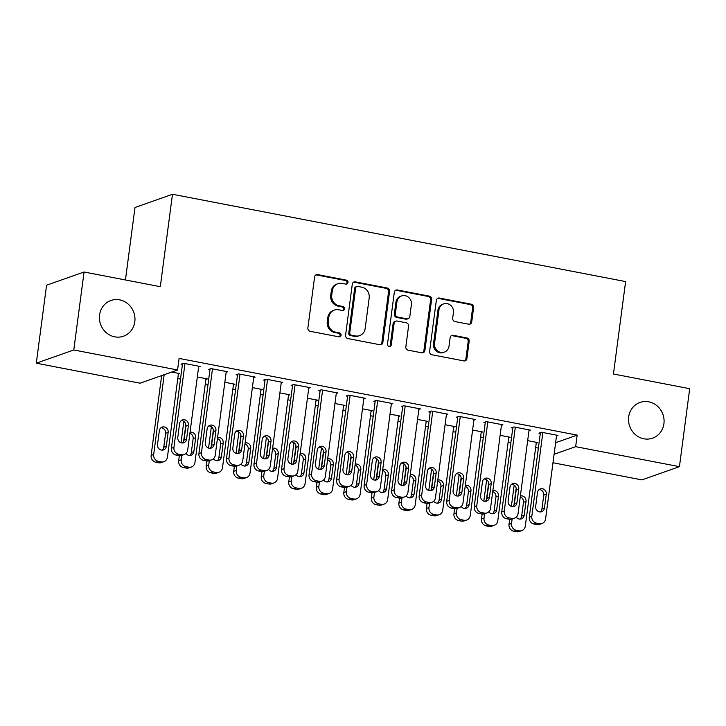 <?xml version="1.0" encoding="UTF-8"?>
<svg xmlns="http://www.w3.org/2000/svg" width="726" height="726" viewBox="0 0 726 726"><rect width="100%" height="100%" fill="white"/><g stroke="black" fill="none" stroke-linecap="round" stroke-linejoin="round"><path stroke-width="1.09" d="M348.017 282.496A2.033 1.897 70.6 0 0 346.384 280.145L317.67 274.61A2.904 2.704 70.6 0 0 314.603 276.924L307.878 327.952A2.904 2.704 70.6 0 0 310.211 331.31L338.924 336.846A2.033 1.897 70.6 0 0 341.075 335.221A2.033 1.897 70.6 0 0 339.441 332.871L335.73 332.154A9.293 8.658 70.6 0 1 328.279 321.418L328.833 317.171A9.293 8.658 70.6 0 1 334.396 310.075A9.293 8.658 70.6 0 1 338.679 309.766L342.391 310.483A2.033 1.897 70.6 0 0 344.541 308.859A2.033 1.897 70.6 0 0 342.917 306.508L339.196 305.791A9.293 8.658 70.6 0 1 331.746 295.055L332.308 290.808A9.293 8.658 70.6 0 1 337.862 283.712A9.293 8.658 70.6 0 1 342.146 283.403L345.866 284.111A2.033 1.897 70.6 0 0 348.017 282.496M346.266 284.147A2.033 1.897 70.6 0 0 345.376 280.499L316.663 274.972A2.904 2.704 70.6 0 0 315.846 274.945M339.323 336.873A2.033 1.897 70.6 0 0 338.434 333.234L334.713 332.517L335.73 332.154M342.799 310.51A2.033 1.897 70.6 0 0 341.901 306.871L338.189 306.154L339.196 305.791M628.68 416.915A18.93 17.642 70.6 0 0 652.601 438.159A18.93 17.642 70.6 0 0 663.918 423.703A18.93 17.642 70.6 0 0 640.005 402.449A18.93 17.642 70.6 0 0 628.68 416.915M99.571 314.957A18.93 17.642 70.6 0 0 123.493 336.211A18.93 17.642 70.6 0 0 134.809 321.745A18.93 17.642 70.6 0 0 110.897 300.5A18.93 17.642 70.6 0 0 99.571 314.957M468.66 324.195A2.904 2.704 70.6 0 0 471.737 321.881L473.624 307.57A2.904 2.704 70.6 0 0 471.292 304.212L439.411 298.068A2.904 2.704 70.6 0 0 436.335 300.382L429.61 351.411A2.904 2.704 70.6 0 0 431.943 354.769L463.832 360.913A2.904 2.704 70.6 0 0 466.909 358.599L469.178 341.302A2.904 2.704 70.6 0 0 466.854 337.944L453.205 335.321A2.904 2.704 70.6 0 0 450.129 337.635L449.004 346.211A7.768 7.233 70.6 0 1 444.357 352.137A7.768 7.233 70.6 0 1 434.547 343.425L438.967 309.83A7.768 7.233 70.6 0 1 443.613 303.895A7.768 7.233 70.6 0 1 453.423 312.616L452.688 318.215A2.904 2.704 70.6 0 0 455.02 321.573L468.66 324.195M555.617 442.724L577.17 435.119L179.095 358.417L177.58 369.97L140.082 383.192L36.3 363.191L73.789 349.968L177.58 369.97M577.17 435.119L575.645 446.671L679.436 466.664L641.938 479.895L552.976 462.752M36.3 363.191L46.564 285.218L84.062 271.996L160.31 286.688L172.479 194.269L625.612 281.579L613.443 373.999L689.7 388.691L679.436 466.664M84.062 271.996L73.789 349.968M389.581 291.38A2.904 2.704 70.6 0 0 387.257 288.022L355.368 281.879A2.904 2.704 70.6 0 0 352.291 284.193L345.576 335.221A2.904 2.704 70.6 0 0 347.908 338.57L379.789 344.714A2.904 2.704 70.6 0 0 382.865 342.4L389.581 291.38L388.573 291.734A2.904 2.704 70.6 0 0 386.241 288.376L354.361 282.233A2.904 2.704 70.6 0 0 353.544 282.205M397.385 289.973L429.275 296.117A2.904 2.704 70.6 0 1 431.607 299.475L424.882 350.504A2.904 2.704 70.6 0 1 421.806 352.818L408.166 350.186A2.904 2.704 70.6 0 1 405.834 346.828L408.556 326.137A2.904 2.704 70.6 0 0 406.233 322.78L397.176 321.037A2.904 2.704 70.6 0 0 394.1 323.351L391.269 344.895A2.033 1.897 70.6 0 1 390.053 346.447A2.033 1.897 70.6 0 1 387.484 344.16L394.318 292.288A2.904 2.704 70.6 0 1 397.385 289.973L396.378 290.327L428.258 296.471L429.275 296.117M172.479 194.269L134.991 207.491L125.444 279.964M528.973 430.645L530.461 430.128L513.935 426.942L511.403 427.832L512.783 428.104M500.132 435.337L510.187 437.27L508.708 437.796M473.915 420.036L475.403 419.519L458.877 416.334L456.345 417.223L457.725 417.495M445.074 424.728L455.129 426.661L453.65 427.187M418.857 409.428L420.336 408.91L403.819 405.725L401.287 406.614L402.667 406.878M390.016 414.119L400.071 416.052L398.592 416.579M363.799 398.819L365.278 398.293L348.761 395.116L346.229 396.006L347.609 396.269M334.958 403.511L345.013 405.444L343.534 405.97M308.741 388.21L310.22 387.684L293.703 384.508L291.171 385.397L292.551 385.66M279.9 392.902L289.955 394.835L288.476 395.361M253.683 377.602L255.162 377.075L238.645 373.899L236.113 374.788L237.493 375.052M224.842 382.293L234.897 384.226L233.418 384.753M198.625 366.993L200.104 366.467L183.587 363.29L181.055 364.18L182.435 364.443M171.681 372.048L179.839 373.618L178.36 374.144M177.77 378.609L180.502 379.135M205.304 383.918L208.026 384.435M232.828 389.218L235.56 389.744M260.362 394.527L263.084 395.044M287.886 399.826L290.618 400.353M315.42 405.135L318.142 405.652M342.944 410.435L345.676 410.961M370.478 415.744L373.2 416.261M398.002 421.044L400.734 421.57M425.536 426.353L428.258 426.879M453.06 431.652L455.792 432.179M480.594 436.961L483.316 437.488M508.118 442.261L510.85 442.787M535.652 447.57L538.374 448.096M197.309 376.985L207.373 378.927L205.894 379.444M226.158 372.293L227.637 371.776L211.121 368.59L208.589 369.489L209.959 369.752M252.367 387.593L262.431 389.535L260.952 390.053M281.216 382.901L282.695 382.384L266.179 379.199L263.647 380.097L265.017 380.36M307.425 398.202L317.489 400.144L316.01 400.661M336.274 393.519L337.753 392.993L321.237 389.808L318.705 390.706L320.075 390.969M362.483 408.811L372.547 410.753L371.068 411.27M391.332 404.128L392.811 403.602L376.295 400.416L373.763 401.315L375.133 401.578M417.541 419.419L427.605 421.361L426.126 421.879M446.39 414.737L447.869 414.21L431.353 411.025L428.821 411.923L430.191 412.186M472.599 430.028L482.663 431.97L481.184 432.487M501.448 425.345L502.927 424.819L486.411 421.634L483.879 422.532L485.249 422.795M527.657 440.637L537.721 442.579L536.242 443.096M556.506 435.954L557.985 435.428L541.469 432.242L538.937 433.141L540.307 433.404M554.092 454.276L575.645 446.671M337.862 283.712L336.846 284.066A9.293 8.658 70.6 0 0 331.292 291.162L332.308 290.808M338.189 306.154A9.293 8.658 70.6 0 1 330.729 295.409L331.292 291.162M334.396 310.075L333.379 310.429A9.293 8.658 70.6 0 0 327.825 317.525L328.833 317.171M334.713 332.517A9.293 8.658 70.6 0 1 327.263 321.781L327.825 317.525M380.605 344.741A2.904 2.704 70.6 0 0 381.858 342.763L388.573 291.734M357.818 286.416A2.033 1.897 70.6 0 0 355.667 288.04L349.769 332.826A2.033 1.897 70.6 0 0 351.402 335.176L355.323 335.929A9.293 8.658 70.6 0 0 359.606 335.621A9.293 8.658 70.6 0 0 365.16 328.524L369.189 297.914A9.293 8.658 70.6 0 0 361.739 287.169L357.818 286.416M356.883 286.489L355.867 286.843A2.033 1.897 70.6 0 0 354.651 288.394L355.667 288.04M359.606 335.621L358.59 335.984A9.293 8.658 70.6 0 1 354.306 336.292L350.386 335.539A2.033 1.897 70.6 0 1 348.761 333.189L354.651 288.394M422.623 352.845A2.904 2.704 70.6 0 0 423.875 350.858L430.591 299.829A2.904 2.704 70.6 0 0 428.258 296.471M395.842 321.128L394.826 321.491A2.904 2.704 70.6 0 0 393.093 323.705L390.252 345.249L391.269 344.895M389.517 346.547A2.033 1.897 70.6 0 0 390.252 345.249M411.388 304.657A7.768 7.233 70.6 0 0 401.578 295.945A7.768 7.233 70.6 0 0 396.931 301.88L395.371 313.714A2.904 2.704 70.6 0 0 397.703 317.062L406.751 318.814A2.904 2.704 70.6 0 0 409.827 316.5L411.388 304.657M401.578 295.945L400.561 296.299A7.768 7.233 70.6 0 0 395.915 302.234L396.931 301.88M408.094 318.714L407.077 319.068A2.904 2.704 70.6 0 1 405.743 319.168L396.686 317.425A2.904 2.704 70.6 0 1 394.363 314.068L395.915 302.234M396.378 290.327A2.904 2.704 70.6 0 0 395.561 290.3M443.613 303.895L442.597 304.258A7.768 7.233 70.6 0 0 437.95 310.183L438.967 309.83M444.357 352.137L443.341 352.5A7.768 7.233 70.6 0 1 433.531 343.779L437.95 310.183M464.64 360.94A2.904 2.704 70.6 0 0 465.892 358.953L468.17 341.665A2.904 2.704 70.6 0 0 465.838 338.307L452.189 335.675A2.904 2.704 70.6 0 0 451.381 335.648M469.477 324.223A2.904 2.704 70.6 0 0 470.72 322.244L472.608 307.924A2.904 2.704 70.6 0 0 470.276 304.575L438.395 298.431A2.904 2.704 70.6 0 0 437.578 298.404M161.644 375.587L151.135 455.402A5.917 5.509 -109.4 0 0 155.881 462.244L158.631 462.771A5.917 5.509 -109.4 0 0 161.363 462.58L163.894 461.682A5.917 5.509 70.6 0 0 167.434 457.162L178.46 373.355M163.894 461.682A5.917 5.509 70.6 0 1 161.163 461.881L158.413 461.346A5.917 5.509 70.6 0 1 153.667 454.512L164.176 374.698M162.152 450.138A4.737 4.41 70.6 0 0 163.786 447.18L165.61 433.322A4.737 4.41 70.6 0 0 160.972 427.777M166.318 446.29L168.151 432.424A4.737 4.41 70.6 0 0 162.17 427.115A4.737 4.41 70.6 0 0 159.339 430.727L157.515 444.593A4.737 4.41 70.6 0 0 163.495 449.902A4.737 4.41 70.6 0 0 166.318 446.29L163.786 447.18M198.733 366.203L187.698 450.02A5.917 5.509 70.6 0 1 181.427 454.73L178.678 454.204A5.917 5.509 70.6 0 1 173.931 447.361L184.967 363.554M182.535 363.662L171.4 448.26L173.931 447.361M186.591 439.139A4.737 4.41 -109.4 0 1 183.76 442.76A4.737 4.41 -109.4 0 1 177.779 437.442L179.603 423.585A4.737 4.41 -109.4 0 1 182.435 419.964A4.737 4.41 -109.4 0 1 188.415 425.282L186.591 439.139L184.05 440.038A4.737 4.41 -109.4 0 1 182.417 442.987M181.246 420.626A4.737 4.41 -109.4 0 1 185.883 426.171L184.05 440.038M184.159 454.53L181.627 455.429A5.917 5.509 -109.4 0 1 178.895 455.629L176.146 455.093A5.917 5.509 -109.4 0 1 171.4 448.26M183.832 421.452L181.019 442.769M179.322 455.692L178.66 460.711A5.917 5.509 -109.4 0 0 183.406 467.544L186.155 468.079A5.917 5.509 -109.4 0 0 188.887 467.88L191.419 466.99A5.917 5.509 70.6 0 0 194.958 462.471L205.993 378.654M191.419 466.99A5.917 5.509 70.6 0 1 188.696 467.181L185.938 466.655A5.917 5.509 70.6 0 1 181.191 459.821L181.781 455.374M183.605 441.517L185.829 424.592M189.677 455.447A4.737 4.41 70.6 0 0 191.319 452.489L193.143 438.622A4.737 4.41 70.6 0 0 189.894 433.304M185.938 453.469A4.737 4.41 70.6 0 0 193.851 451.599L195.675 437.733A4.737 4.41 70.6 0 0 190.03 432.315M211.357 426.761L208.553 448.078M206.856 460.992L206.193 466.019A5.917 5.509 -109.4 0 0 210.939 472.853L213.689 473.379A5.917 5.509 -109.4 0 0 216.421 473.189L218.953 472.29A5.917 5.509 70.6 0 0 222.492 467.771L233.527 383.963M218.953 472.29A5.917 5.509 70.6 0 1 216.221 472.49L213.471 471.954A5.917 5.509 70.6 0 1 208.725 465.121L209.306 460.674M211.13 446.826L213.362 429.901M217.21 460.747A4.737 4.41 70.6 0 0 218.844 457.788L220.668 443.931A4.737 4.41 70.6 0 0 217.428 438.604M213.462 458.768A4.737 4.41 70.6 0 0 221.376 456.899L223.209 443.032A4.737 4.41 70.6 0 0 217.555 437.624M226.258 371.512L215.223 455.32A5.917 5.509 70.6 0 1 208.961 460.039L206.202 459.504A5.917 5.509 70.6 0 1 201.465 452.67L212.491 368.853M210.068 368.962L198.924 453.559L201.465 452.67M214.116 444.448A4.737 4.41 -109.4 0 1 211.284 448.06A4.737 4.41 -109.4 0 1 205.304 442.751L207.137 428.885A4.737 4.41 -109.4 0 1 209.959 425.273A4.737 4.41 -109.4 0 1 215.94 430.582L214.116 444.448L211.584 445.337A4.737 4.41 -109.4 0 1 209.941 448.296M208.77 425.926A4.737 4.41 -109.4 0 1 213.408 431.48L211.584 445.337M211.683 459.839L209.152 460.729A5.917 5.509 -109.4 0 1 206.429 460.928L203.67 460.402A5.917 5.509 -109.4 0 1 198.924 453.559M253.791 376.812L242.756 460.629A5.917 5.509 70.6 0 1 236.485 465.339L233.736 464.812A5.917 5.509 70.6 0 1 228.989 457.97L240.025 374.162M237.593 374.271L226.458 458.868L228.989 457.97M241.649 449.748A4.737 4.41 -109.4 0 1 238.818 453.369A4.737 4.41 -109.4 0 1 232.837 448.051L234.661 434.193A4.737 4.41 -109.4 0 1 237.493 430.572A4.737 4.41 -109.4 0 1 243.473 435.89L241.649 449.748L239.117 450.646A4.737 4.41 -109.4 0 1 237.475 453.596M236.304 431.235A4.737 4.41 -109.4 0 1 240.941 436.78L239.117 450.646M239.217 465.139L236.685 466.038A5.917 5.509 -109.4 0 1 233.953 466.237L231.204 465.702A5.917 5.509 -109.4 0 1 226.458 458.868M238.89 432.061L236.086 453.378M234.38 466.301L233.718 471.319A5.917 5.509 -109.4 0 0 238.464 478.153L241.223 478.688A5.917 5.509 -109.4 0 0 243.945 478.488L246.477 477.599A5.917 5.509 70.6 0 0 250.016 473.08L261.051 389.263M246.477 477.599A5.917 5.509 70.6 0 1 243.755 477.79L240.996 477.263A5.917 5.509 70.6 0 1 236.249 470.43L236.839 465.983M238.663 452.126L240.887 435.201M244.735 466.056A4.737 4.41 70.6 0 0 246.377 463.097L248.201 449.231A4.737 4.41 70.6 0 0 244.952 443.913M240.996 464.077A4.737 4.41 70.6 0 0 248.909 462.208L250.733 448.341A4.737 4.41 70.6 0 0 245.089 442.933M266.415 437.37L263.611 458.687M261.914 471.601L261.251 476.628A5.917 5.509 -109.4 0 0 265.997 483.462L268.747 483.988A5.917 5.509 -109.4 0 0 271.479 483.797L274.011 482.899A5.917 5.509 70.6 0 0 277.55 478.38L288.585 394.572M274.011 482.899A5.917 5.509 70.6 0 1 271.279 483.099L268.529 482.563A5.917 5.509 70.6 0 1 263.783 475.73L264.364 471.283M266.188 457.434L268.42 440.51M272.268 471.355A4.737 4.41 70.6 0 0 273.902 468.406L275.726 454.54A4.737 4.41 70.6 0 0 272.486 449.212M268.52 469.377A4.737 4.41 70.6 0 0 276.434 467.508L278.267 453.641A4.737 4.41 70.6 0 0 272.613 448.232M281.316 382.121L270.281 465.929A5.917 5.509 70.6 0 1 264.019 470.648L261.269 470.112A5.917 5.509 70.6 0 1 256.523 463.279L267.549 379.462M265.126 379.571L253.982 464.168L256.523 463.279M269.174 455.057A4.737 4.41 -109.4 0 1 266.342 458.669A4.737 4.41 -109.4 0 1 260.362 453.36L262.195 439.493A4.737 4.41 -109.4 0 1 265.017 435.881A4.737 4.41 -109.4 0 1 270.998 441.19L269.174 455.057L266.642 455.946A4.737 4.41 -109.4 0 1 264.999 458.905M263.828 436.544A4.737 4.41 -109.4 0 1 268.466 442.089L266.642 455.946M266.751 470.448L264.21 471.337A5.917 5.509 -109.4 0 1 261.487 471.537L258.728 471.011A5.917 5.509 -109.4 0 1 253.982 464.168M308.849 387.421L297.814 471.238A5.917 5.509 70.6 0 1 291.543 475.947L288.794 475.421A5.917 5.509 70.6 0 1 284.048 468.579L295.083 384.771M292.651 384.88L281.516 469.477L284.048 468.579M296.707 460.357A4.737 4.41 -109.4 0 1 293.876 463.978A4.737 4.41 -109.4 0 1 287.895 458.66L289.719 444.802A4.737 4.41 -109.4 0 1 292.551 441.181A4.737 4.41 -109.4 0 1 298.531 446.499L296.707 460.357L294.175 461.255A4.737 4.41 -109.4 0 1 292.533 464.204M291.362 441.844A4.737 4.41 -109.4 0 1 295.999 447.388L294.175 461.255M294.275 475.748L291.743 476.646A5.917 5.509 -109.4 0 1 289.012 476.846L286.262 476.31A5.917 5.509 -109.4 0 1 281.516 469.477M293.948 442.669L291.144 463.987M289.438 476.909L288.776 481.928A5.917 5.509 -109.4 0 0 293.522 488.761L296.281 489.297A5.917 5.509 -109.4 0 0 299.003 489.097L301.535 488.208A5.917 5.509 70.6 0 0 305.074 483.688L316.109 399.872M301.535 488.208A5.917 5.509 70.6 0 1 298.813 488.398L296.054 487.872A5.917 5.509 70.6 0 1 291.308 481.039L291.897 476.592M293.721 462.734L295.945 445.809M299.793 476.664A4.737 4.41 70.6 0 0 301.435 473.706L303.259 459.839A4.737 4.41 70.6 0 0 300.01 454.521M296.054 474.686A4.737 4.41 70.6 0 0 303.967 472.817L305.791 458.95A4.737 4.41 70.6 0 0 300.147 453.541M336.374 392.73L325.339 476.537A5.917 5.509 70.6 0 1 319.077 481.256L316.327 480.721A5.917 5.509 70.6 0 1 311.581 473.887L322.607 390.071M320.184 390.18L309.04 474.777L311.581 473.887M324.232 465.665A4.737 4.41 -109.4 0 1 321.4 469.277A4.737 4.41 -109.4 0 1 315.42 463.968L317.253 450.102A4.737 4.41 -109.4 0 1 320.075 446.49A4.737 4.41 -109.4 0 1 326.056 451.799L324.232 465.665L321.7 466.555A4.737 4.41 -109.4 0 1 320.066 469.513M318.886 447.152A4.737 4.41 -109.4 0 1 323.524 452.697L321.7 466.555M321.809 481.057L319.268 481.946A5.917 5.509 -109.4 0 1 316.545 482.146L313.786 481.619A5.917 5.509 -109.4 0 1 309.04 474.777M321.473 447.978L318.669 469.295M316.972 482.209L316.309 487.237A5.917 5.509 -109.4 0 0 321.055 494.07L323.805 494.597A5.917 5.509 -109.4 0 0 326.537 494.406L329.069 493.508A5.917 5.509 70.6 0 0 332.608 488.988L343.643 405.181M329.069 493.508A5.917 5.509 70.6 0 1 326.337 493.707L323.587 493.172A5.917 5.509 70.6 0 1 318.841 486.338L319.422 481.892M321.246 468.043L323.478 451.118M327.326 481.964A4.737 4.41 70.6 0 0 328.96 479.015L330.784 465.148A4.737 4.41 70.6 0 0 327.544 459.821M323.587 479.986A4.737 4.41 70.6 0 0 331.501 478.116L333.325 464.259A4.737 4.41 70.6 0 0 327.671 458.841M363.907 398.029L352.872 481.846A5.917 5.509 70.6 0 1 346.601 486.556L343.852 486.03A5.917 5.509 70.6 0 1 339.106 479.187L350.141 395.38M347.709 395.488L336.574 480.086L339.106 479.187M351.765 470.965A4.737 4.41 -109.4 0 1 348.934 474.586A4.737 4.41 -109.4 0 1 342.953 469.268L344.777 455.411A4.737 4.41 -109.4 0 1 347.609 451.79A4.737 4.41 -109.4 0 1 353.589 457.108L351.765 470.965L349.233 471.864A4.737 4.41 -109.4 0 1 347.591 474.822M346.42 452.452A4.737 4.41 -109.4 0 1 351.057 457.997L349.233 471.864M349.333 486.366L346.801 487.255A5.917 5.509 -109.4 0 1 344.07 487.455L341.32 486.919A5.917 5.509 -109.4 0 1 336.574 480.086M349.006 453.278L346.202 474.595M344.496 487.518L343.834 492.537A5.917 5.509 -109.4 0 0 348.58 499.37L351.339 499.905A5.917 5.509 -109.4 0 0 354.061 499.706L356.593 498.816A5.917 5.509 70.6 0 0 360.132 494.297L371.167 410.48M356.593 498.816A5.917 5.509 70.6 0 1 353.871 499.007L351.112 498.481A5.917 5.509 70.6 0 1 346.366 491.647L346.955 487.2M348.779 473.343L351.003 456.418M354.851 487.273A4.737 4.41 70.6 0 0 356.493 484.315L358.317 470.448A4.737 4.41 70.6 0 0 355.068 465.13M351.112 485.295A4.737 4.41 70.6 0 0 359.025 483.425L360.849 469.559A4.737 4.41 70.6 0 0 355.205 464.15M391.432 403.338L380.397 487.146A5.917 5.509 70.6 0 1 374.135 491.865L371.385 491.33A5.917 5.509 70.6 0 1 366.639 484.496L377.674 400.688M375.242 400.788L364.107 485.385L366.639 484.496M379.29 476.274A4.737 4.41 -109.4 0 1 376.458 479.886A4.737 4.41 -109.4 0 1 370.487 474.577L372.311 460.711A4.737 4.41 -109.4 0 1 375.142 457.099A4.737 4.41 -109.4 0 1 381.114 462.408L379.29 476.274L376.758 477.163A4.737 4.41 -109.4 0 1 375.124 480.122M373.944 457.761A4.737 4.41 -109.4 0 1 378.582 463.306L376.758 477.163M376.867 491.665L374.326 492.555A5.917 5.509 -109.4 0 1 371.603 492.754L368.844 492.228A5.917 5.509 -109.4 0 1 364.107 485.385M376.531 458.587L373.727 479.904M372.03 492.818L371.367 497.845A5.917 5.509 -109.4 0 0 376.113 504.679L378.863 505.205A5.917 5.509 -109.4 0 0 381.595 505.015L384.127 504.116A5.917 5.509 70.6 0 0 387.666 499.597L398.701 415.789M384.127 504.116A5.917 5.509 70.6 0 1 381.395 504.316L378.645 503.79A5.917 5.509 70.6 0 1 373.899 496.947L374.48 492.5M376.304 478.652L378.536 461.727M382.384 492.573A4.737 4.41 70.6 0 0 384.018 489.623L385.851 475.757A4.737 4.41 70.6 0 0 382.602 470.43M378.645 490.594A4.737 4.41 70.6 0 0 386.559 488.725L388.383 474.868A4.737 4.41 70.6 0 0 382.729 469.45M418.966 408.638L407.93 492.455A5.917 5.509 70.6 0 1 401.66 497.165L398.91 496.638A5.917 5.509 70.6 0 1 394.164 489.796L405.199 405.988M402.767 406.097L391.632 490.694L394.164 489.796M406.823 481.574A4.737 4.41 -109.4 0 1 403.992 485.195A4.737 4.41 -109.4 0 1 398.011 479.877L399.835 466.019A4.737 4.41 -109.4 0 1 402.667 462.398A4.737 4.41 -109.4 0 1 408.647 467.716L406.823 481.574L404.291 482.472A4.737 4.41 -109.4 0 1 402.649 485.431M401.478 463.061A4.737 4.41 -109.4 0 1 406.115 468.606L404.291 482.472M404.391 496.974L401.859 497.864A5.917 5.509 -109.4 0 1 399.128 498.063L396.378 497.528A5.917 5.509 -109.4 0 1 391.632 490.694M404.064 463.887L401.26 485.204M399.554 498.127L398.892 503.145A5.917 5.509 -109.4 0 0 403.638 509.979L406.397 510.514A5.917 5.509 -109.4 0 0 409.119 510.314L411.651 509.425A5.917 5.509 70.6 0 0 415.19 504.906L426.226 421.098M411.651 509.425A5.917 5.509 70.6 0 1 408.929 509.616L406.17 509.089A5.917 5.509 70.6 0 1 401.433 502.256L402.013 497.809M403.837 483.952L406.061 467.027M409.909 497.882A4.737 4.41 70.6 0 0 411.551 494.923L413.375 481.066A4.737 4.41 70.6 0 0 410.126 475.739M406.17 495.903A4.737 4.41 70.6 0 0 414.083 494.034L415.907 480.167A4.737 4.41 70.6 0 0 410.263 474.759M446.49 413.947L435.455 497.755A5.917 5.509 70.6 0 1 429.193 502.474L426.443 501.938A5.917 5.509 70.6 0 1 421.697 495.105L432.732 411.297M430.3 411.397L419.165 495.994L421.697 495.105M434.348 486.883A4.737 4.41 -109.4 0 1 431.516 490.495A4.737 4.41 -109.4 0 1 425.545 485.186L427.369 471.319A4.737 4.41 -109.4 0 1 430.2 467.707A4.737 4.41 -109.4 0 1 436.172 473.016L434.348 486.883L431.816 487.772A4.737 4.41 -109.4 0 1 430.182 490.731M429.002 468.37A4.737 4.41 -109.4 0 1 433.64 473.915L431.816 487.772M431.925 502.274L429.384 503.172A5.917 5.509 -109.4 0 1 426.661 503.363L423.902 502.837A5.917 5.509 -109.4 0 1 419.165 495.994M431.589 469.196L428.785 490.513M427.088 503.427L426.425 508.454A5.917 5.509 -109.4 0 0 431.171 515.288L433.921 515.814A5.917 5.509 -109.4 0 0 436.653 515.623L439.185 514.725A5.917 5.509 70.6 0 0 442.724 510.206L453.759 426.398M439.185 514.725A5.917 5.509 70.6 0 1 436.453 514.925L433.703 514.398A5.917 5.509 70.6 0 1 428.957 507.556L429.538 503.118M431.362 489.26L433.594 472.336M437.442 503.182A4.737 4.41 70.6 0 0 439.076 500.232L440.909 486.366A4.737 4.41 70.6 0 0 437.66 481.039M433.703 501.203A4.737 4.41 70.6 0 0 441.617 499.334L443.441 485.476A4.737 4.41 70.6 0 0 437.787 480.058M474.024 419.247L462.988 503.064A5.917 5.509 70.6 0 1 456.718 507.773L453.968 507.247A5.917 5.509 70.6 0 1 449.222 500.405L460.257 416.597M457.825 416.706L446.69 501.303L449.222 500.405M461.881 492.183A4.737 4.41 -109.4 0 1 459.05 495.804A4.737 4.41 -109.4 0 1 453.069 490.486L454.893 476.628A4.737 4.41 -109.4 0 1 457.725 473.016A4.737 4.41 -109.4 0 1 463.705 478.325L461.881 492.183L459.349 493.081A4.737 4.41 -109.4 0 1 457.707 496.04M456.536 473.67A4.737 4.41 -109.4 0 1 461.173 479.214L459.349 493.081M459.449 507.583L456.917 508.472A5.917 5.509 -109.4 0 1 454.186 508.672L451.436 508.136A5.917 5.509 -109.4 0 1 446.69 501.303M459.122 474.495L456.318 495.813M454.612 508.735L453.95 513.754A5.917 5.509 -109.4 0 0 458.696 520.596L461.455 521.123A5.917 5.509 -109.4 0 0 464.177 520.923L466.709 520.034A5.917 5.509 70.6 0 0 470.248 515.514L481.284 431.707M466.709 520.034A5.917 5.509 70.6 0 1 463.987 520.233L461.228 519.698A5.917 5.509 70.6 0 1 456.491 512.865L457.071 508.418M458.896 494.56L461.128 477.635M464.967 508.49A4.737 4.41 70.6 0 0 466.609 505.532L468.433 491.674A4.737 4.41 70.6 0 0 465.185 486.347M461.228 506.512A4.737 4.41 70.6 0 0 469.141 504.643L470.965 490.776A4.737 4.41 70.6 0 0 465.321 485.367M501.548 424.556L490.513 508.363A5.917 5.509 70.6 0 1 484.251 513.082L481.501 512.547A5.917 5.509 70.6 0 1 476.755 505.713L487.79 421.906M485.358 422.006L474.223 506.603L476.755 505.713M489.406 497.492A4.737 4.41 -109.4 0 1 486.574 501.103A4.737 4.41 -109.4 0 1 480.603 495.794L482.427 481.928A4.737 4.41 -109.4 0 1 485.258 478.316A4.737 4.41 -109.4 0 1 491.23 483.625L489.406 497.492L486.874 498.381A4.737 4.41 -109.4 0 1 485.24 501.339M484.06 478.978A4.737 4.41 -109.4 0 1 488.698 484.523L486.874 498.381M486.983 512.883L484.442 513.781A5.917 5.509 -109.4 0 1 481.719 513.972L478.96 513.445A5.917 5.509 -109.4 0 1 474.223 506.603M486.647 479.804L483.843 501.122M482.146 514.035L481.483 519.063A5.917 5.509 -109.4 0 0 486.229 525.896L488.979 526.423A5.917 5.509 -109.4 0 0 491.711 526.232L494.243 525.334A5.917 5.509 70.6 0 0 497.782 520.814L508.817 437.007M494.243 525.334A5.917 5.509 70.6 0 1 491.511 525.533L488.761 525.007A5.917 5.509 70.6 0 1 484.015 518.164L484.605 513.727M486.42 499.869L488.652 482.944M492.5 513.79A4.737 4.41 70.6 0 0 494.134 510.841L495.967 496.974A4.737 4.41 70.6 0 0 492.718 491.647M488.761 511.812A4.737 4.41 70.6 0 0 496.675 509.942L498.499 496.085A4.737 4.41 70.6 0 0 492.845 490.667M529.082 429.856L518.046 513.672A5.917 5.509 70.6 0 1 511.785 518.382L509.026 517.856A5.917 5.509 70.6 0 1 504.28 511.013L515.315 427.206M512.883 427.315L501.748 511.912L504.28 511.013M516.939 502.791A4.737 4.41 -109.4 0 1 514.108 506.412A4.737 4.41 -109.4 0 1 508.127 501.094L509.951 487.237A4.737 4.41 -109.4 0 1 512.783 483.625A4.737 4.41 -109.4 0 1 518.763 488.934L516.939 502.791L514.407 503.69A4.737 4.41 -109.4 0 1 512.765 506.648M511.594 484.278A4.737 4.41 -109.4 0 1 516.231 489.823L514.407 503.69M514.507 518.192L511.975 519.081A5.917 5.509 -109.4 0 1 509.244 519.281L506.494 518.745A5.917 5.509 -109.4 0 1 501.748 511.912M514.18 485.104L511.376 506.421M509.67 519.344L509.008 524.363A5.917 5.509 -109.4 0 0 513.754 531.205L516.513 531.731A5.917 5.509 -109.4 0 0 519.235 531.532L521.767 530.642A5.917 5.509 70.6 0 0 525.306 526.123L536.342 442.315M521.767 530.642A5.917 5.509 70.6 0 1 519.045 530.842L516.286 530.307A5.917 5.509 70.6 0 1 511.549 523.473L512.129 519.026M513.954 505.169L516.186 488.244M520.025 519.099A4.737 4.41 70.6 0 0 521.667 516.141L523.491 502.283A4.737 4.41 70.6 0 0 520.252 496.956M516.286 517.121A4.737 4.41 70.6 0 0 524.199 515.251L526.023 501.385A4.737 4.41 70.6 0 0 520.379 495.976M556.606 435.164L545.58 518.972A5.917 5.509 70.6 0 1 539.309 523.691L536.559 523.156A5.917 5.509 70.6 0 1 531.813 516.322L542.848 432.514M540.416 432.614L529.281 517.211L531.813 516.322M544.464 508.1A4.737 4.41 -109.4 0 1 541.632 511.712A4.737 4.41 -109.4 0 1 535.661 506.403L537.485 492.537A4.737 4.41 -109.4 0 1 540.316 488.925A4.737 4.41 -109.4 0 1 546.288 494.234L544.464 508.1L541.932 508.99A4.737 4.41 -109.4 0 1 540.298 511.948M539.119 489.587A4.737 4.41 -109.4 0 1 543.756 495.132L541.932 508.99M542.041 523.491L539.509 524.39A5.917 5.509 -109.4 0 1 536.777 524.58L534.027 524.054A5.917 5.509 -109.4 0 1 529.281 517.211M345.376 280.499L346.384 280.145M338.434 333.234L339.441 332.871M341.901 306.871L342.917 306.508M330.729 295.409L331.746 295.055M327.263 321.781L328.279 321.418M316.663 274.972L317.67 274.61M381.858 342.763L382.865 342.4M354.361 282.233L355.368 281.879M386.241 288.376L387.257 288.022M348.761 333.189L349.769 332.826M350.386 335.539L351.402 335.176M354.306 336.292L355.323 335.929M430.591 299.829L431.607 299.475M423.875 350.858L424.882 350.504M393.093 323.705L394.1 323.351M394.363 314.068L395.371 313.714M396.686 317.425L397.703 317.062M405.743 319.168L406.751 318.814M433.531 343.779L434.547 343.425M452.189 335.675L453.205 335.321M465.838 338.307L466.854 337.944M468.17 341.665L469.178 341.302M465.892 358.953L466.909 358.599M438.395 298.431L439.411 298.068M470.276 304.575L471.292 304.212M472.608 307.924L473.624 307.57M470.72 322.244L471.737 321.881M153.667 454.512L151.135 455.402M158.413 461.346L155.881 462.244M161.163 461.881L158.631 462.771M165.61 433.322L168.151 432.424M178.895 455.629L181.427 454.73M176.146 455.093L178.678 454.204M188.415 425.282L185.883 426.171M181.191 459.821L178.66 460.711M185.938 466.655L183.406 467.544M188.696 467.181L186.155 468.079M191.319 452.489L193.851 451.599M193.143 438.622L195.675 437.733M208.725 465.121L206.193 466.019M213.471 471.954L210.939 472.853M216.221 472.49L213.689 473.379M218.844 457.788L221.376 456.899M220.668 443.931L223.209 443.032M206.429 460.928L208.961 460.039M203.67 460.402L206.202 459.504M215.94 430.582L213.408 431.48M233.953 466.237L236.485 465.339M231.204 465.702L233.736 464.812M243.473 435.89L240.941 436.78M236.249 470.43L233.718 471.319M240.996 477.263L238.464 478.153M243.755 477.79L241.223 478.688M246.377 463.097L248.909 462.208M248.201 449.231L250.733 448.341M263.783 475.73L261.251 476.628M268.529 482.563L265.997 483.462M271.279 483.099L268.747 483.988M273.902 468.406L276.434 467.508M275.726 454.54L278.267 453.641M261.487 471.537L264.019 470.648M258.728 471.011L261.269 470.112M270.998 441.19L268.466 442.089M289.012 476.846L291.543 475.947M286.262 476.31L288.794 475.421M298.531 446.499L295.999 447.388M291.308 481.039L288.776 481.928M296.054 487.872L293.522 488.761M298.813 488.398L296.281 489.297M301.435 473.706L303.967 472.817M303.259 459.839L305.791 458.95M316.545 482.146L319.077 481.256M313.786 481.619L316.327 480.721M326.056 451.799L323.524 452.697M318.841 486.338L316.309 487.237M323.587 493.172L321.055 494.07M326.337 493.707L323.805 494.597M328.96 479.015L331.501 478.116M330.784 465.148L333.325 464.259M344.07 487.455L346.601 486.556M341.32 486.919L343.852 486.03M353.589 457.108L351.057 457.997M346.366 491.647L343.834 492.537M351.112 498.481L348.58 499.37M353.871 499.007L351.339 499.905M356.493 484.315L359.025 483.425M358.317 470.448L360.849 469.559M371.603 492.754L374.135 491.865M368.844 492.228L371.385 491.33M381.114 462.408L378.582 463.306M373.899 496.947L371.367 497.845M378.645 503.79L376.113 504.679M381.395 504.316L378.863 505.205M384.018 489.623L386.559 488.725M385.851 475.757L388.383 474.868M399.128 498.063L401.66 497.165M396.378 497.528L398.91 496.638M408.647 467.716L406.115 468.606M401.433 502.256L398.892 503.145M406.17 509.089L403.638 509.979M408.929 509.616L406.397 510.514M411.551 494.923L414.083 494.034M413.375 481.066L415.907 480.167M426.661 503.363L429.193 502.474M423.902 502.837L426.443 501.938M436.172 473.016L433.64 473.915M428.957 507.556L426.425 508.454M433.703 514.398L431.171 515.288M436.453 514.925L433.921 515.814M439.076 500.232L441.617 499.334M440.909 486.366L443.441 485.476M454.186 508.672L456.718 507.773M451.436 508.136L453.968 507.247M463.705 478.325L461.173 479.214M456.491 512.865L453.95 513.754M461.228 519.698L458.696 520.596M463.987 520.233L461.455 521.123M466.609 505.532L469.141 504.643M468.433 491.674L470.965 490.776M481.719 513.972L484.251 513.082M478.96 513.445L481.501 512.547M491.23 483.625L488.698 484.523M484.015 518.164L481.483 519.063M488.761 525.007L486.229 525.896M491.511 525.533L488.979 526.423M494.134 510.841L496.675 509.942M495.967 496.974L498.499 496.085M509.244 519.281L511.785 518.382M506.494 518.745L509.026 517.856M518.763 488.934L516.231 489.823M511.549 523.473L509.008 524.363M516.286 530.307L513.754 531.205M519.045 530.842L516.513 531.731M521.667 516.141L524.199 515.251M523.491 502.283L526.023 501.385M536.777 524.58L539.309 523.691M534.027 524.054L536.559 523.156M546.288 494.234L543.756 495.132"/></g></svg>
